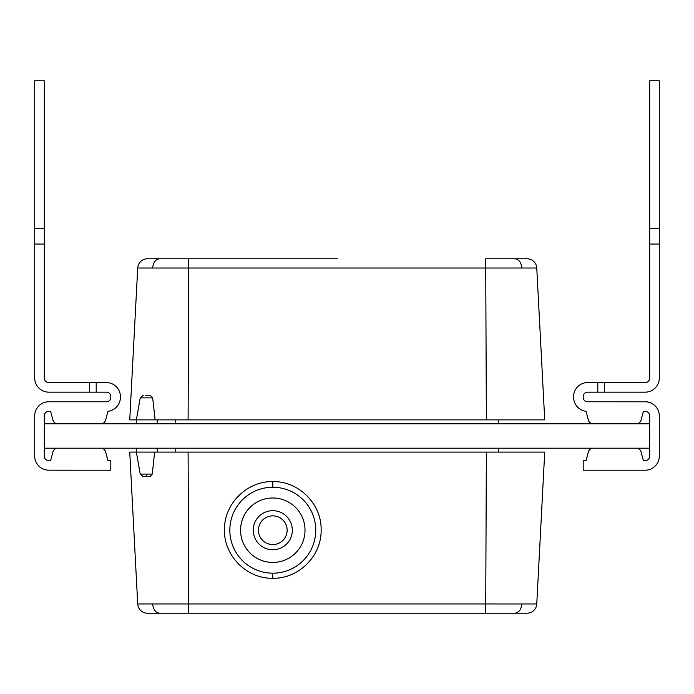 <?xml version="1.0" encoding="UTF-8"?>
<svg xmlns="http://www.w3.org/2000/svg" width="694" height="694" viewBox="0 0 694 694"><rect width="100%" height="100%" fill="white"/><g stroke="black" fill="none" stroke-linecap="round" stroke-linejoin="round"><path stroke-width="1.04" d="M591.739 448.393A4.884 4.884 0 0 0 588.391 451.811L586.04 460.59L583.186 460.59L583.186 470.202L645.949 470.202A14.158 14.158 0 0 0 659.3 456.045L659.3 415.932A14.158 14.158 0 0 0 645.949 401.8L587.575 401.774A4.39 4.39 0 0 1 583.186 397.384L583.186 396.56A4.39 4.39 0 0 1 587.575 392.171L645.142 392.171A14.158 14.158 0 0 0 659.3 378.013L659.3 80.79L649.688 80.79L649.688 244.071L659.3 244.071L659.3 378.013M637.673 423.592A4.884 4.884 0 0 0 641.022 420.165L643.381 411.386L645.299 411.386A4.39 4.39 0 0 1 649.688 415.784L649.688 456.201A4.39 4.39 0 0 1 645.299 460.59L643.381 460.59L641.022 451.811A4.884 4.884 0 0 0 637.673 448.393M645.299 382.559A4.39 4.39 0 0 0 649.688 378.161A4.39 4.39 0 0 1 645.299 382.559A4.39 4.39 0 0 0 649.688 378.161A4.39 4.39 0 0 1 645.299 382.559L587.731 382.559A14.158 14.158 0 0 0 573.574 396.716L573.574 397.228A14.158 14.158 0 0 0 586.005 411.282L588.391 420.165A4.884 4.884 0 0 0 591.739 423.592M649.688 378.161L649.688 244.071M604.63 382.559L604.63 392.171M645.949 401.8L645.949 401.774A14.158 14.158 0 0 1 659.3 415.932A14.158 14.158 0 0 0 645.949 401.8A14.158 14.158 0 0 1 659.3 415.932L659.3 456.045M587.731 382.559L597.794 382.559L587.731 382.559L597.794 382.559L597.794 392.171M649.688 228.499L659.3 228.499M649.688 456.201A4.39 4.39 0 0 1 645.299 460.59A4.39 4.39 0 0 0 649.688 456.201A4.39 4.39 0 0 1 645.299 460.59L643.381 460.59L641.022 451.811M573.574 396.716L573.574 397.228A14.158 14.158 0 0 0 586.005 411.282L588.391 420.165M587.575 401.774A4.39 4.39 0 0 1 583.186 397.384A4.39 4.39 0 0 0 587.575 401.774A4.39 4.39 0 0 1 583.186 397.384M583.186 396.56A4.39 4.39 0 0 1 587.575 392.171A4.39 4.39 0 0 0 583.186 396.56A4.39 4.39 0 0 1 587.575 392.171M645.299 411.386A4.39 4.39 0 0 1 649.688 415.784A4.39 4.39 0 0 0 645.299 411.386A4.39 4.39 0 0 1 649.688 415.784M588.391 451.811L586.04 460.59M641.022 420.165L643.381 411.386M96.206 392.171L89.37 392.171L89.37 382.559L96.206 382.559L96.206 392.171L106.425 392.171A4.39 4.39 0 0 1 110.814 396.56L110.814 397.384A4.39 4.39 0 0 1 106.425 401.774L48.051 401.774A14.158 14.158 0 0 0 34.7 415.932L34.7 456.045A14.158 14.158 0 0 0 48.051 470.185L110.814 470.202L110.814 460.59L107.96 460.59L105.609 451.811L107.96 460.59M50.619 460.59L52.978 451.811L50.619 460.59L52.978 451.811L50.619 460.59L48.701 460.59A4.39 4.39 0 0 1 44.312 456.201L44.312 415.784A4.39 4.39 0 0 1 48.701 411.386L50.619 411.386L52.978 420.165L50.619 411.386L48.701 411.386L50.619 411.386L52.978 420.165L50.619 411.386L48.701 411.386A4.39 4.39 0 0 0 44.312 415.784A4.39 4.39 0 0 1 48.701 411.386A4.39 4.39 0 0 0 44.312 415.784M107.995 411.282L105.609 420.165L107.995 411.282A14.158 14.158 0 0 0 120.426 397.228L120.426 396.716A14.158 14.158 0 0 0 106.269 382.559L96.206 382.559M89.37 382.559L48.701 382.559A4.39 4.39 0 0 1 44.312 378.161L44.312 80.79L34.7 80.79L34.7 378.013A14.158 14.158 0 0 0 48.858 392.171L89.37 392.171M44.312 244.071L34.7 244.071L34.7 378.013M102.261 448.393A4.884 4.884 0 0 1 105.609 451.811M52.978 451.811A4.884 4.884 0 0 1 56.327 448.393M56.327 423.592A4.884 4.884 0 0 1 52.978 420.165M105.609 420.165A4.884 4.884 0 0 1 102.261 423.592M48.051 470.202L48.051 470.185A14.158 14.158 0 0 1 34.7 456.045A14.158 14.158 0 0 0 48.051 470.185A14.158 14.158 0 0 1 34.7 456.045L34.7 415.932M44.312 228.499L34.7 228.499M649.688 448.194L44.312 448.194M649.688 423.782L44.312 423.782M54.071 448.289L49.265 448.194M639.929 448.289L644.735 448.194M639.929 423.687L644.873 423.782M54.071 423.687L49.413 423.782M639.929 448.194L54.071 448.194M54.071 423.782L639.929 423.782M337.232 258.767L188.725 258.767L337.232 258.767M177.065 258.767L159.542 258.767L188.725 258.767L188.109 419.879L129.743 419.879L137.707 268.023L129.743 419.879M544.721 419.879L486.364 419.879L485.739 268.023L521.819 268.005L536.766 268.023L544.721 419.879L536.766 268.023A9.768 9.768 -136.5 0 0 527.015 258.767L514.931 258.767C518.921 259.313 521.22 262.393 521.819 268.005C521.22 262.393 518.921 259.313 514.931 258.767L485.739 258.767L485.739 268.023L137.707 268.023A9.768 9.768 136.6 0 1 147.458 258.767A9.768 9.768 136.6 0 0 137.707 268.023M188.109 419.879L486.364 419.879M155.135 419.879L152.663 397.888L150.407 395.467L145.749 395.467L149.149 395.467M159.542 258.767L147.458 258.767L159.542 258.767C155.551 259.313 153.253 262.393 152.654 268.005M175.747 423.592L175.747 419.879M498.483 423.592L498.483 419.879M645.299 460.59L643.381 460.59L645.299 460.59M573.574 397.228A14.158 14.158 0 0 0 586.005 411.282A14.158 14.158 0 0 1 573.574 397.228M110.814 397.384A4.39 4.39 0 0 1 106.425 401.774A4.39 4.39 0 0 0 110.814 397.384A4.39 4.39 0 0 1 106.425 401.774M106.425 392.171A4.39 4.39 0 0 1 110.814 396.56A4.39 4.39 0 0 0 106.425 392.171A4.39 4.39 0 0 1 110.814 396.56M48.701 382.559A4.39 4.39 0 0 1 44.312 378.161A4.39 4.39 0 0 0 48.701 382.559A4.39 4.39 0 0 1 44.312 378.161M120.426 397.228L120.426 396.716M48.701 460.59A4.39 4.39 0 0 1 44.312 456.201A4.39 4.39 0 0 0 48.701 460.59A4.39 4.39 0 0 1 44.312 456.201M146.833 452.098L188.109 452.098L188.725 603.954L137.707 603.954L129.743 452.098L146.833 452.098M272.794 562.435A32.219 32.219 0 0 0 305.013 530.216A32.219 32.219 0 0 0 272.794 497.997A32.219 32.219 0 0 0 240.566 530.216A32.219 32.219 0 0 0 272.794 562.435M272.794 573.175A42.959 42.959 0 0 0 315.753 530.216A42.959 42.959 0 0 0 272.794 487.249A42.959 42.959 0 0 0 229.827 530.216A42.959 42.959 0 0 0 272.794 573.175M486.364 452.098L485.739 603.954L521.819 603.971L536.766 603.954L544.721 452.098L188.109 452.098M253.267 530.216A19.527 19.527 0 0 1 272.794 510.689A19.527 19.527 0 0 1 292.321 530.216A19.527 19.527 0 0 1 272.794 549.743A19.527 19.527 0 0 1 253.267 530.216M287.143 530.216A14.348 14.348 0 0 0 272.794 515.859A14.348 14.348 0 0 0 258.437 530.216A14.348 14.348 0 0 0 272.794 544.564A14.348 14.348 0 0 0 287.143 530.216M154.623 452.098L152.264 474.089L150.112 476.509L146.833 476.509L146.833 474.089L140.231 474.089L136.354 452.098L136.544 448.393M146.833 476.509L143.12 476.509L140.231 474.089M150.112 476.509L147.275 476.509M145.749 476.509L150.407 476.509M272.794 481.61C298.672 480.933 321.816 504.165 321.122 529.973C321.773 555.781 298.62 578.961 272.759 578.276C246.899 578.917 223.772 555.712 224.457 529.904C223.893 504.061 246.821 480.994 272.794 481.61L272.794 487.249M544.721 452.098L536.766 603.954A9.768 9.768 -43.5 0 1 527.015 613.21A9.768 9.768 -43.5 0 0 536.766 603.954M159.542 613.21C155.551 612.663 153.253 609.584 152.654 603.971C153.253 609.584 155.551 612.663 159.542 613.21L188.725 613.21L188.725 603.954L485.739 603.954L485.739 613.21L514.931 613.21L147.458 613.21A9.768 9.768 43.4 0 1 137.707 603.954M514.931 613.21L527.015 613.21L514.931 613.21C518.921 612.663 521.22 609.584 521.819 603.971M175.747 448.393L175.747 452.098M498.483 448.393L498.483 452.098M152.663 397.888L140.231 397.888L143.12 395.467M152.264 474.089L146.833 474.089M272.759 578.276L272.759 573.175M157.122 423.592L157.312 419.879M140.231 397.888L136.354 419.879L136.544 423.592M157.122 448.393L157.312 452.098"/></g></svg>

